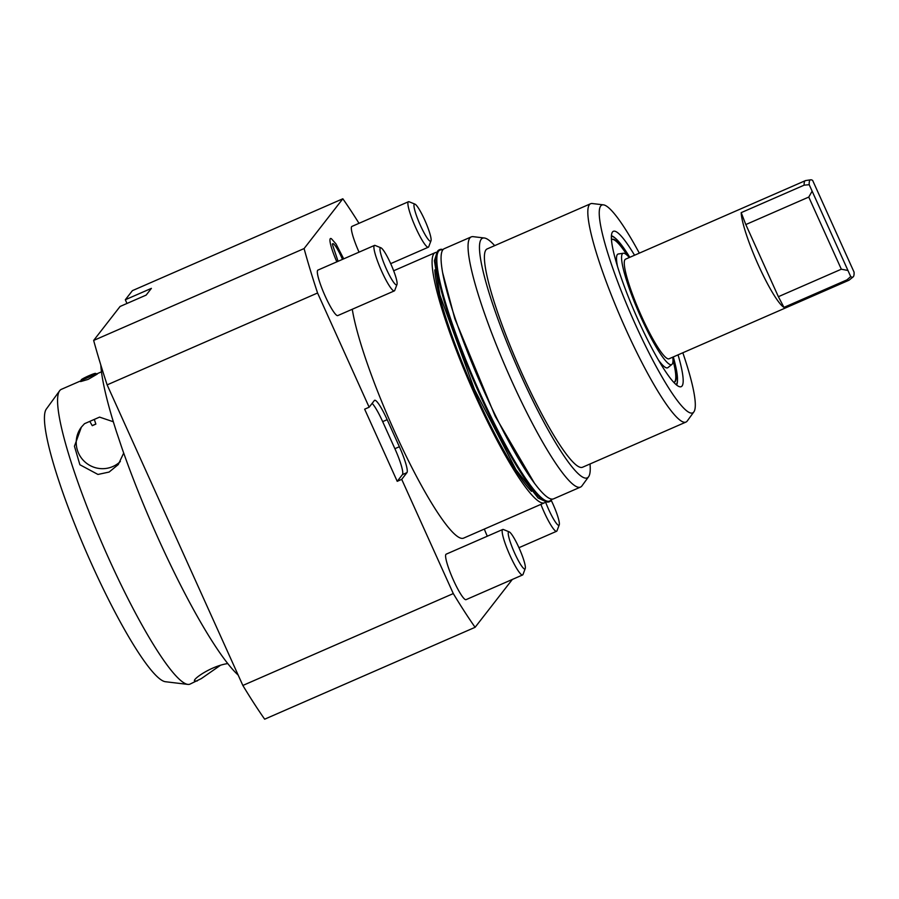 <?xml version="1.0" encoding="UTF-8"?>
<svg xmlns="http://www.w3.org/2000/svg" width="899" height="899" viewBox="0 0 899 899"><rect width="100%" height="100%" fill="white"/><g stroke="black" fill="none" stroke-linecap="round" stroke-linejoin="round"><path stroke-width="1.35" d="M93.653 340.44L304.087 248.562L342.834 198.769L132.4 290.647L125.321 299.749L151.392 288.365L146.166 295.086L120.084 306.469L93.653 340.44A277.96 42.039 66.4 0 0 107.138 384.873L317.572 292.995L369.141 407.213L374.377 400.493A24.812 3.753 66.4 0 1 374.625 400.291A24.812 3.753 66.4 0 1 379.209 404.719A24.812 3.753 66.4 0 1 387.166 419.676L399.381 446.736L394.886 448.691L382.671 421.642A24.812 3.753 66.4 0 0 374.714 406.685A24.812 3.753 66.4 0 0 372.141 403.359M359.004 223.323A277.96 42.039 66.4 0 0 342.834 198.769M92.26 425.677L95.867 424.103A19.857 19.564 -142.1 0 0 92.26 425.677L89.788 421.384L99.575 417.114L113.341 421.766M672.778 357.15A60.716 9.181 -113.6 0 1 672.182 364.14A60.716 9.181 -113.6 0 1 671.901 364.432A60.716 9.181 -113.6 0 1 640.38 316.077A60.716 9.181 -113.6 0 1 622.378 253.833A60.716 9.181 -113.6 0 1 623.355 253.237L618.332 253.979A62.042 9.383 66.4 0 0 617.332 254.586A62.042 9.383 66.4 0 0 617.456 266.25M658.349 359.903A62.042 9.383 66.4 0 0 667.946 367.601L671.901 364.432M672.991 360.094A77.932 11.788 -113.6 0 1 674.744 381.738A77.932 11.788 -113.6 0 1 674.183 382.255M611.837 239.449A77.932 11.788 -113.6 0 1 627.277 255.383M611.432 235.796A81.899 12.384 -113.6 0 1 615.455 238.336M677.464 380.344A81.899 12.384 -113.6 0 1 676.587 385.03M673.744 382.322A77.932 11.788 66.4 0 0 674.419 382.165A77.932 11.788 66.4 0 0 675.194 381.536A77.932 11.788 66.4 0 0 672.823 357.555M629.019 257.238A77.932 11.788 66.4 0 0 612.05 239.336A77.932 11.788 66.4 0 0 611.489 239.718M332.394 244.202A17.53 2.652 -113.6 0 1 332.563 243.809A17.53 2.652 -113.6 0 1 342.485 259.384M107.138 384.873L242.854 685.454L453.287 593.576L401.718 479.358L397.223 481.325L364.646 409.18L369.141 407.213M812.662 180.452L854.05 272.116A53.019 8.024 -113.6 0 1 853.14 276.903A53.019 8.024 -113.6 0 1 850.712 276.589L809.212 184.7A53.019 8.024 -113.6 0 1 809.887 180.328A53.019 8.024 -113.6 0 1 810.741 179.811A53.019 8.024 -113.6 0 1 812.662 180.452M94.474 373.557A7.799 0.629 155.7 0 1 95.451 373.388A7.799 0.629 155.7 0 1 90.709 376.254A7.799 0.629 155.7 0 1 82.315 379.715A7.799 0.629 155.7 0 1 81.292 379.783A7.799 0.629 155.7 0 1 86.63 376.76A7.799 0.629 155.7 0 1 94.474 373.557M95.451 373.388L97.272 374.074L88.068 379.412L80.607 381.581L81.292 379.783M331.484 238.786A23.138 3.495 66.4 0 0 331.439 238.752A23.138 3.495 66.4 0 0 330.259 238.718A23.138 3.495 66.4 0 0 336.844 261.834M442.881 249.585A137.457 20.789 66.4 0 0 439.847 249.574L439.173 249.866A137.457 20.789 66.4 0 0 475.122 384.154A137.457 20.789 66.4 0 0 549.177 501.799L549.851 501.507A137.457 20.789 66.4 0 0 551.233 500.406A137.457 20.789 66.4 0 0 551.907 499.271M439.847 249.574A137.457 20.789 66.4 0 0 475.796 383.862A137.457 20.789 66.4 0 0 549.851 501.507M443.061 249.596L440.341 249.911A136.951 20.711 66.4 0 0 475.863 383.828A136.951 20.711 66.4 0 0 549.941 500.912L552.11 499.024M434.801 269.925A130.288 19.711 66.4 0 0 471.84 385.581A130.288 19.711 66.4 0 0 531.489 491.382M611.455 236.448L611.399 236.459A80.91 12.238 -113.6 0 1 611.455 236.448A80.91 12.238 -113.6 0 1 629.794 257.316M673.295 356.937A80.91 12.238 -113.6 0 1 676.419 384.244A80.91 12.238 -113.6 0 1 676.127 384.558A80.91 12.238 -113.6 0 1 676.082 384.603L676.127 384.558M46.445 408.899A149.358 22.587 66.4 0 0 46.343 409.034A149.358 22.587 66.4 0 0 87.001 553.615A149.358 22.587 66.4 0 0 165.405 681.723L187.812 684.397A160.82 24.329 -113.6 0 1 103.396 546.457A160.82 24.329 -113.6 0 1 59.615 390.784A160.82 24.329 -113.6 0 1 59.727 390.638A160.82 24.329 -113.6 0 1 61.334 389.346L80.899 380.805M220.188 665.474L201.342 678.588L190.037 684.105A160.82 24.329 -113.6 0 1 187.812 684.397M197.218 680.97L194.735 681.049C191.577 679.824 211.007 665.979 227.739 663.574M123.691 453.051L118.275 464.558L109.116 472.054L97.957 474.447L79.887 464.749L74.448 446.23L81.371 427.137L84.495 423.699L89.788 421.384M100.812 365.039A181.171 27.408 66.4 0 0 116.555 432.014L121.904 447.949A181.171 27.408 66.4 0 0 238.168 675.07M120.354 461.49A26.06 25.678 37.9 0 1 81.36 427.137M94.294 419.417L95.867 424.103M623.355 253.237A60.716 9.181 -113.6 0 1 629.289 257.541M810.741 179.811L805.718 180.553A54.356 8.226 66.4 0 0 805.392 180.643L625.535 259.17A54.356 8.226 66.4 0 0 639.751 312.279A54.356 8.226 66.4 0 0 669.036 358.791L848.892 280.263A54.356 8.226 66.4 0 0 849.184 280.083L853.14 276.903M805.392 180.643A54.356 8.226 66.4 0 0 804.852 181.081A54.356 8.226 66.4 0 0 804.144 185.16L741.192 212.647A54.356 8.226 66.4 0 0 758.464 265.295A54.356 8.226 66.4 0 0 783.962 307.379L846.914 279.892A54.356 8.226 66.4 0 0 848.892 280.263M846.914 279.892L850.712 276.589M847.476 270.385L841.329 269.206L778.377 296.692L783.962 307.379M741.192 212.647L745.81 224.559L808.763 197.072L841.329 269.206M745.81 224.559L778.377 296.692M808.763 197.072L811.898 191.599M809.212 184.7L804.144 185.16M126.984 303.457L125.321 299.749M242.854 685.454A277.96 42.039 66.4 0 0 264.666 719.189L475.099 627.311A277.96 42.039 66.4 0 1 453.287 593.576M304.087 248.562A277.96 42.039 66.4 0 0 317.572 292.995M397.223 481.325L402.449 474.593L406.944 472.638A24.812 3.753 66.4 0 0 405.82 463.659A24.812 3.753 66.4 0 0 399.381 446.736M406.944 472.638L401.718 479.358M512.351 579.428L475.099 627.311M414.956 204.129A20.25 3.068 -113.6 0 1 424.676 219.918A20.25 3.068 -113.6 0 1 430.981 240.808A20.25 3.068 -113.6 0 1 420.406 225.402A20.25 3.068 -113.6 0 1 414.956 204.129L409.112 201.758A24.812 3.753 66.4 0 0 408.472 201.724L351.902 226.424A24.812 3.753 66.4 0 0 359.049 252.147M509.227 531.882L503.373 529.511A24.812 3.753 66.4 0 0 502.732 529.477L446.174 554.166A24.812 3.753 66.4 0 0 453.489 580.271A24.812 3.753 66.4 0 0 466.03 599.655L522.6 574.967A24.812 3.753 66.4 0 0 523.004 574.461L525.241 568.561A20.25 3.068 -113.6 0 1 514.666 553.155A20.25 3.068 -113.6 0 1 509.227 531.882A20.25 3.068 -113.6 0 1 518.937 547.671A20.25 3.068 -113.6 0 1 525.241 568.561M380.962 247.821L375.119 245.449A24.812 3.753 66.4 0 0 374.478 245.416L317.909 270.105A24.812 3.753 66.4 0 0 325.224 296.209A24.812 3.753 66.4 0 0 337.766 315.594L394.335 290.894A24.812 3.753 66.4 0 0 394.751 290.399L396.976 284.5A20.25 3.068 -113.6 0 1 386.413 269.093A20.25 3.068 -113.6 0 1 380.962 247.821A20.25 3.068 -113.6 0 1 390.672 263.609A20.25 3.068 -113.6 0 1 396.976 284.5M484.314 529.084A24.812 3.753 66.4 0 0 487.314 536.209M352.273 309.267A136.502 20.643 66.4 0 0 405 453.759A136.502 20.643 66.4 0 0 463.592 538.13L544.524 502.788A136.502 20.643 66.4 0 0 545.839 501.766M590.014 463.974A130.771 19.778 -113.6 0 1 588.598 476.74A130.771 19.778 -113.6 0 1 521.094 375.771A130.771 19.778 -113.6 0 1 484.347 237.999A130.771 19.778 -113.6 0 1 494.675 245.629M484.347 237.999L473.144 236.662A136.502 20.643 66.4 0 0 471.256 236.898A136.502 20.643 66.4 0 0 511.497 380.479A136.502 20.643 66.4 0 0 580.496 487.089A136.502 20.643 66.4 0 0 581.956 485.865L588.598 476.74M471.256 236.898L444.275 248.675A136.502 20.643 66.4 0 0 479.976 382.03A136.502 20.643 66.4 0 0 553.514 498.866L580.496 487.089M603.476 204.86L592.261 203.534A119.129 18.014 66.4 0 0 590.621 203.736L487.202 248.899A119.129 18.014 66.4 0 0 518.352 365.275A119.129 18.014 66.4 0 0 582.541 467.244L685.959 422.081A119.129 18.014 66.4 0 0 687.229 421.024L693.871 411.888A113.398 17.148 -113.6 0 1 635.335 324.337A113.398 17.148 -113.6 0 1 603.476 204.86A113.398 17.148 -113.6 0 1 639.324 253.147M402.449 474.593A24.812 3.753 66.4 0 0 401.325 465.615A24.812 3.753 66.4 0 0 394.886 448.691M634.548 255.237A84.764 12.822 66.4 0 0 612.455 232.054A84.764 12.822 66.4 0 0 638.346 320.46A84.764 12.822 66.4 0 0 680.026 386.817A84.764 12.822 66.4 0 0 678.048 354.858M682.824 352.768A113.398 17.148 -113.6 0 1 693.871 411.888M590.621 203.736A119.129 18.014 66.4 0 0 625.738 329.045A119.129 18.014 66.4 0 0 685.959 422.081M436.925 252.338A136.502 20.643 66.4 0 0 435.285 252.608A136.502 20.643 66.4 0 0 470.986 385.963A136.502 20.643 66.4 0 0 544.524 502.788M374.478 245.416A24.812 3.753 66.4 0 0 381.794 271.52A24.812 3.753 66.4 0 0 394.335 290.894M408.472 201.724A24.812 3.753 66.4 0 0 415.788 227.829A24.812 3.753 66.4 0 0 428.329 247.214A24.812 3.753 66.4 0 0 428.744 246.708L430.981 240.808M502.732 529.477A24.812 3.753 66.4 0 0 510.048 555.582A24.812 3.753 66.4 0 0 522.6 574.967M551.244 500.383A20.25 3.068 -113.6 0 1 552.93 503.979A20.25 3.068 -113.6 0 1 559.234 524.87A20.25 3.068 -113.6 0 1 548.66 509.463A20.25 3.068 -113.6 0 1 545.581 502.047M540.883 504.384A24.812 3.753 66.4 0 0 544.041 511.891A24.812 3.753 66.4 0 0 556.593 531.275A24.812 3.753 66.4 0 0 556.998 530.77L559.234 524.87M382.671 421.642L387.166 419.676M338.08 261.306L332.372 244.314M343.71 258.845L336.024 243.955L331.439 238.752M534.613 483.471L495.237 416.361L454.815 318.718L442.724 273.004M437.128 252.102L434.419 260.732L439.892 295.029L474.436 389.357L515.891 469.548L538.096 498.001L546.143 501.788M46.343 409.034L59.615 390.784M96.755 373.883L101.486 371.815M393.661 270.779L435.285 252.608M390.694 263.643L428.329 247.214M518.948 547.705L556.593 531.275"/></g></svg>
